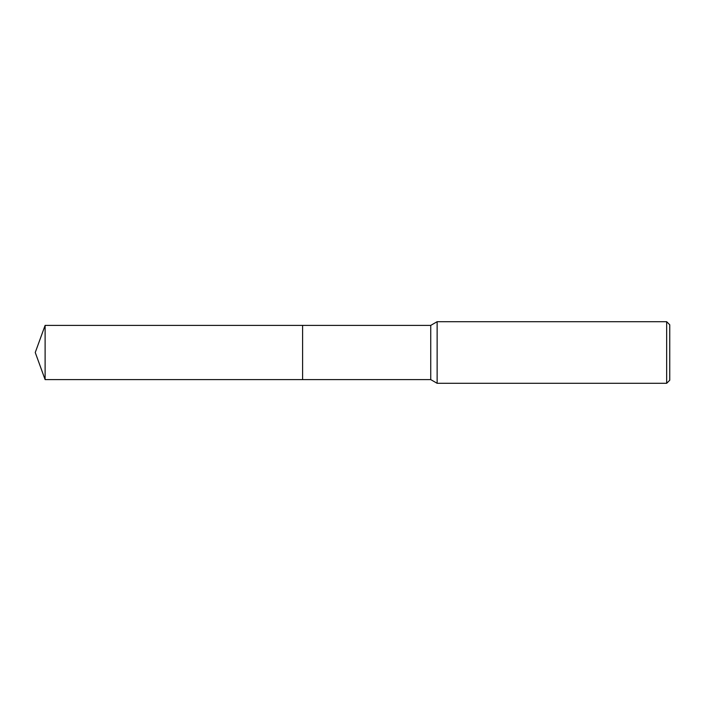 <?xml version="1.0" encoding="UTF-8"?>
<svg xmlns="http://www.w3.org/2000/svg" width="705" height="705" viewBox="0 0 705 705"><rect width="100%" height="100%" fill="white"/><g stroke="black" fill="none" stroke-linecap="round" stroke-linejoin="round"><path stroke-width="1.06" d="M302.604 379.607L302.604 325.393L430.737 325.393L437.135 321.7L666.666 321.7L669.75 324.776L669.75 380.224L666.666 383.3L437.135 383.3L430.737 379.607L302.604 379.607L302.604 325.393L302.604 379.607L45.111 379.607L45.111 325.393L302.604 325.393M430.737 379.607L430.737 325.393M437.135 383.3L437.135 321.7M666.666 383.3L666.666 321.7M45.111 325.393L35.25 352.5L45.111 379.607"/></g></svg>
